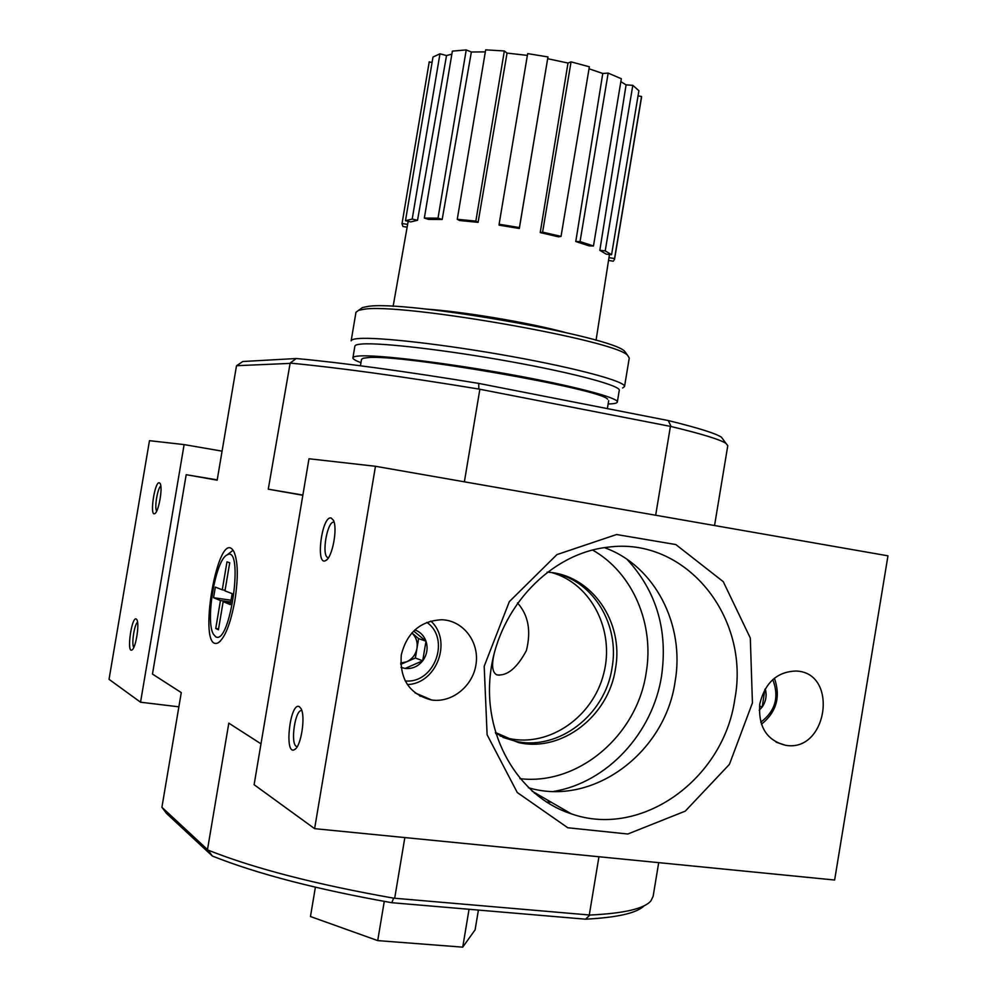 <?xml version="1.0" encoding="UTF-8"?>
<svg xmlns="http://www.w3.org/2000/svg" width="997" height="997" viewBox="0 0 997 997"><rect width="100%" height="100%" fill="white"/><g stroke="black" fill="none" stroke-linecap="round" stroke-linejoin="round"><path stroke-width="1.5" d="M289.466 363.419L236.638 365.7L242.757 361.512L296.209 358.521C343.055 362.846 403.885 371.133 478.697 383.396L478.834 389.054C401.205 376.305 338.307 367.656 290.152 363.095L268.268 489.178L302.839 495.272M723.336 439.777L721.492 437.247C715.921 433.471 698.187 427.912 668.314 420.56L478.697 383.396M644.087 905.799C636.933 913.065 617.405 917.527 585.501 919.184L391.784 902.709C316.884 889.411 257.076 873.858 212.349 856.037L208.037 850.117C254.036 868.412 315.912 884.426 393.641 898.16L589.925 915.047C624.022 913.402 644.349 908.678 650.916 900.889L653.122 896.353L658.705 862.642M217.221 479.869L186.19 474.697L152.466 674.072L181.28 692.591L161.913 807.283L166.437 813.353L212.349 856.037M494.649 651.614C491.347 664.538 492.032 672.277 496.743 674.832C507.062 676.278 516.945 668.189 526.391 650.567C531.314 630.864 528.335 614.987 517.48 602.923M585.501 919.184L589.925 915.047M393.641 898.16L391.784 902.709M714.55 525.531L727.785 445.671L725.941 443.366C720.308 439.615 702.013 433.994 671.056 426.504L478.834 389.054M671.056 426.504L668.314 420.56M404.844 837.567L394.737 897.948M598.948 856.747L589.327 914.698M670.358 426.728L655.665 515.25M479.806 389.615L464.378 481.825M234.881 600.593C238.333 577.774 238.046 561.535 234.008 551.864C218.493 522.827 195.823 654.381 218.343 642.741C225.06 637.706 230.569 623.661 234.881 600.593M236.463 365.961L217.172 480.168L186.19 474.697M161.913 807.283L208.037 850.117M260.99 743.837L228.811 723.149L207.513 849.494M268.268 489.178L302.876 495.048M290.152 363.095L296.209 358.521M469.051 909.276L462.733 947.15L475.108 929.84L478.41 910.074M384.269 901.388L377.713 940.607L462.733 947.15M315.388 887.218L310.466 916.53L377.713 940.607M552.039 572.664C591.483 583.893 614.95 630.578 603.733 673.561C593.065 716.669 549.808 747.164 509.467 738.603L500.008 735.948M575.78 241.511L580.055 241.573L593.464 245.985L589.177 245.898L575.78 241.511L602.774 73.479L589.028 68.793M602.774 73.479L608.17 73.105L621.343 78.751L593.464 245.985M599.833 250.334L605.216 250.895L611.572 254.709L606.238 254.148L599.833 250.334L626.079 84.882L620.857 81.654M626.079 84.882L632.808 85.331L638.903 90.715L611.572 254.709M638.043 95.899L641.545 96.472L641.47 97.718L614.538 259.345L613.267 261.214L608.681 260.454M407.1 227.191L402.95 226.506L402.003 223.789L429.159 62.188L432.112 62.225M432.985 57.041L439.964 53.801L446.531 55.533L417.531 220.275L410.764 221.907L405.492 220.711L432.985 57.041M451.853 54.174L446.531 55.533M452.364 51.134L466.235 49.912L471.357 52.006L442.182 219.477L428.523 219.415L424.336 218.094L452.364 51.134M485.327 51.881L471.357 52.006M485.676 49.85L504.345 50.972L507.062 53.09L478.099 222.356L459.567 220.511L457.262 219.29L485.676 49.85M527.376 55.396L507.062 53.09M527.675 53.614L547.964 56.929L519.325 228.487L499.073 225.148L499.111 224.238L527.675 53.614M540.224 232.588L542.605 232.139L561.037 236.389L558.607 236.837L540.224 232.588L568.003 63.048L547.739 58.723M568.003 63.048L571.057 61.864L589.364 66.787L561.037 236.389M564.813 332.35C528.597 322.542 462.658 311.513 425.233 309.02M408.172 221.322L393.117 306.378M609.466 254.484L596.056 340.301M608.968 257.637L614.538 258.559L641.545 96.472M614.538 258.559L614.538 259.345M605.216 250.895L632.808 85.331M580.055 241.573L608.17 73.105M542.605 232.139L571.057 61.864M499.111 224.238L519.425 227.578L547.964 56.929M519.425 227.578L519.325 228.487M457.262 219.29L475.843 221.122L504.345 50.972M475.843 221.122L478.099 222.356M424.336 218.094L438.007 218.156L466.235 49.912M438.007 218.156L442.182 219.477M405.492 220.711L412.21 219.066L439.964 53.801M412.21 219.066L417.531 220.275M402.003 223.789L429.258 61.752M402.078 223.502L407.623 224.425M626.403 353.686L624.82 351.505C614.077 336.512 401.704 299.349 367.083 306.59L362.372 307.587L355.966 312.298L351.156 340.837C351.38 339.715 353.748 338.955 358.259 338.581C377.801 336.774 445.946 344.551 512.171 356.577C578.484 368.578 626.228 381.701 624.521 386.587L622.639 387.983M624.521 386.587L629.269 358.035L627.699 355.48C616.944 340.376 398.414 302.166 363.157 309.406L358.359 310.416M608.145 403.984C613.978 403.86 617.031 403.212 617.33 402.053L619.274 390.363C620.894 385.777 574.708 373.227 510.676 361.662C446.743 350.072 380.866 342.445 361.824 344.015C357.412 344.351 355.094 345.049 354.882 346.109L352.913 357.811C352.764 359.007 355.443 360.615 360.964 362.659M617.33 402.053C618.888 397.84 572.627 385.665 508.582 374.162C444.637 362.646 378.798 354.745 359.817 355.954C355.406 356.203 353.112 356.826 352.913 357.811M607.634 399.186C600.231 388.768 400.981 354.047 368.155 357.599L363.082 358.259L361.525 359.369L360.44 365.774M136.265 619.012L136.876 619.71C139.73 623.935 135.679 648.723 131.916 650.007C126.407 653.409 131.666 616.034 136.265 619.012M159.333 482.772L160.168 483.57C162.96 487.869 158.535 512.458 154.759 513.629C149.376 516.845 154.672 481.239 159.333 482.772M140.54 702.212L109.034 679.331L149.475 440.674L184.121 444.6L140.54 702.212L178.874 706.823M222.069 451.143L184.121 444.6M156.703 511.075C154.161 508.37 157.551 487.845 160.829 486.075M133.822 647.389C131.255 644.71 134.333 624.097 137.574 622.215M551.129 802.174L546.468 802.049M528.335 787.692C592.592 807.072 665.011 752.934 675.056 681.911C685.263 624.92 654.805 565.511 604.419 547.652M299.374 706.699L301.057 708.655C305.767 716.494 301.057 746.579 294.651 749.545C283.858 756.399 290.002 701.215 299.374 706.699M331.116 517.991L333.397 520.26C337.896 528.26 332.263 557.909 325.757 560.538C315.239 566.819 321.757 515.412 331.116 517.991M375.47 466.284L314.616 828.657L834.626 880.027L887.966 555.827L375.47 466.284L308.983 458.757L254.11 784.701L314.616 828.657M555.254 573.213C594.112 581.837 619.81 625.493 612.058 667.828C605.279 714.849 558.607 751.165 515.536 741.257L502.949 737.406M752.436 702.885L729.418 764.375L685.263 811.134L627.811 834.015L567.792 827.759L517.281 792.54L487.109 734.764L484.193 666.258L509.33 601.64L556.924 554.606L616.557 534.529L675.829 544.561L723.261 581.662L750.305 638.018L752.436 702.885M759.789 703.894C758.056 726.639 766.656 740.447 785.611 745.307C827.672 752.76 839 672.477 796.105 671.031C777.186 671.629 765.085 682.584 759.789 703.894M401.293 654.942C399.51 679.418 409.63 694.435 431.639 699.994C452.339 703.134 473.513 685.562 476.142 663.416C479.121 641.295 462.82 620.358 441.796 619.748C420.422 620.869 406.913 632.609 401.293 654.942M547.129 572.128C591.508 574.521 624.259 621.978 615.448 668.862C608.631 716.07 561.822 752.536 518.614 742.603L495.683 733.493M328.449 557.722L327.764 557.56C321.184 555.304 327.452 520.023 334.032 522.266L334.132 522.291M297.243 746.603L296.595 746.466C289.928 744.435 295.237 708.344 301.842 710.674M734.777 699.408C723.672 778.856 641.657 838.739 571.331 813.839C517.829 796.69 481.937 734.54 490.811 670.744C499.273 606.924 550.867 553.46 607.534 547.241C685.799 536.199 750.654 617.255 734.777 699.408M413.68 631.051L425.993 641.196L422.703 660.787L405.118 668.451L401.018 667.379M414.889 629.905C420.236 631.874 423.937 635.637 425.993 641.196C428.149 648.175 427.052 654.705 422.703 660.787C417.992 666.569 412.135 669.124 405.118 668.451M426.853 622.39C450.943 638.977 434.418 683.954 405.218 680.926M430.829 621.056C452.663 640.622 436.798 683.83 407.374 684.553M411.873 632.933C416.123 637.008 417.83 642.13 416.983 648.312L418.615 638.616L411.873 632.921M416.983 648.312C415.724 654.618 412.284 659.104 406.664 661.784L415.363 658.008L416.983 648.312M400.757 664.351L406.664 661.784L400.707 663.105M415.363 658.008L422.703 660.787M418.615 638.616L425.993 641.196M764.898 689.463L762.219 706.948L759.216 710.25M765.26 688.84C767.017 695.27 766.008 701.302 762.219 706.948L759.49 706.125M772.787 679.593C779.405 696.891 775.404 711.098 760.773 722.189M774.407 678.222C780.85 696.704 776.526 712.045 761.434 724.246M223.154 601.665L230.319 604.618L232.176 593.664L224.973 590.86L229.721 562.769L226.98 561.859L222.269 589.8L215.34 587.108L213.545 597.702L220.449 600.543L215.738 628.496L218.418 629.755L223.154 601.665L230.643 602.724M215.763 636.834L213.395 634.192C205.108 620.745 215.676 559.429 227.042 554.968C244.39 543.963 230.494 645.67 215.763 636.834M225.085 590.212L222.269 589.8M230.768 602.014L220.449 600.543M231.067 600.206L213.545 597.702M218.567 628.883L215.738 628.496M627.063 559.379C656.549 591.358 668.04 630.278 661.534 676.165C652.723 733.019 607.36 782.483 553.746 791.419M535.539 793.163L534.404 793.176M420.323 696.305L420.049 695.021M592.517 550.008C632.759 572.664 654.693 624.134 646.106 673.162C636.946 735.375 578.497 785.624 519.948 778.669M496.743 674.832L499.323 675.181M220.499 640.996L218.343 642.741M509.467 738.603L495.372 732.459M721.492 437.247L725.941 443.366M608.693 400.694L607.372 408.608M624.82 351.505L627.699 355.48M419.662 695.943L419.401 694.735M518.614 742.603L515.536 741.257M327.141 559.417L325.757 560.538M327.764 557.56L328.487 557.672M295.947 748.411L294.651 749.545M296.595 746.466L297.28 746.541M415.064 692.878L431.639 699.994M776.14 742.192L785.611 745.307M532.074 791.169L571.331 813.839M227.042 554.968L233.036 550.282"/></g></svg>
